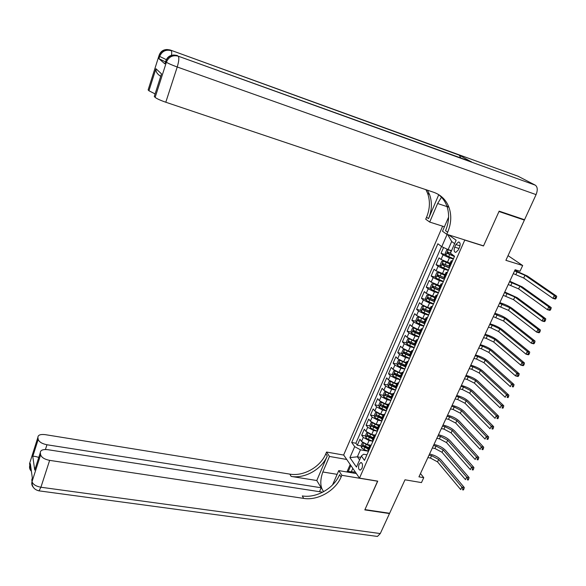 <?xml version="1.0" encoding="UTF-8"?>
<svg xmlns="http://www.w3.org/2000/svg" width="586" height="586" viewBox="0 0 586 586"><rect width="100%" height="100%" fill="white"/><g stroke="black" fill="none" stroke-linecap="round" stroke-linejoin="round"><path stroke-width="0.88" d="M361.95 468.39C362.961 464.962 362.573 463.013 360.786 462.544L359.108 464.317C358.097 467.745 358.486 469.686 360.28 470.162L361.95 468.39M442.635 226.181L343.652 454.956L359.482 478.117L464.771 240.084L464.42 239.842M359.482 478.117L377.743 481.143L364.946 509.6L389.617 513.27L404.999 479.802L421.466 482.586L423.751 477.678L420.477 473.539M522.771 219.135L524.375 220.087L505.886 260.323L522.675 265.524L508.04 255.635M483.128 245.724L483.487 245.974L498.986 211.509L524.375 220.087M443.565 247.512L441.024 253.335L445.675 254.742M450.099 263.231L441.053 259.466L439.031 257.891L436.065 264.704L440.65 266.059M445.089 274.6L436.087 270.842L434.087 269.23L431.142 275.991L435.669 277.295M440.115 285.88L431.15 282.13L429.186 280.474L426.256 287.184L430.732 288.437M435.186 297.065L426.256 293.33L424.315 291.638L421.415 298.289L425.832 299.497M430.285 308.17L427.582 307.445L421.4 304.442L419.488 302.713L416.602 309.313L420.968 310.477M425.429 319.194L422.726 318.484L416.58 315.466L414.69 313.7L411.833 320.249L416.148 321.37M420.609 330.123L417.913 329.435L411.797 326.409L409.936 324.6L407.102 331.105L411.357 332.181M415.826 340.971L413.13 340.305L407.05 337.265L405.219 335.426L402.406 341.88L406.618 342.913M411.086 351.739L408.391 351.087L402.34 348.04L400.531 346.165L397.74 352.567L401.908 353.563M409.123 355.292L409.592 355.402M406.376 362.426L403.681 361.789L397.667 358.727L395.887 356.815L393.111 363.174L397.235 364.133M403.651 365.627L404.838 365.906M401.703 373.026L399.015 372.41L393.03 369.341L391.272 367.393L388.525 373.7L392.598 374.622M398.282 375.912L400.231 376.351L400.824 377.977M397.059 383.552L394.378 382.951L388.43 379.867L386.694 377.889L383.962 384.152L387.998 385.039M393.016 386.145L395.66 386.723M392.459 393.997L389.778 393.418L383.859 390.32L382.153 388.306L379.442 394.525L383.434 395.374M387.837 396.312L391.126 397.015M387.888 404.362L385.214 403.798L379.325 400.692L377.64 398.648L374.952 404.816L378.908 405.637M386.342 407.871L382.717 406.42L386.621 407.233M383.303 414.639L380.68 414.104L374.828 410.991L373.165 408.911L370.499 415.035L374.41 415.818M377.823 416.507L382.131 417.371L376.351 414.727L376.095 416.06L381.611 418.609M378.79 424.843L376.183 424.33L370.359 421.209L368.726 419.1L366.074 425.172L369.956 425.927M373.092 426.542L376.923 427.289M374.351 434.988L371.722 434.482L365.928 431.347L364.316 429.208L361.679 435.237L365.525 435.969M368.499 436.526L371.802 437.156M522.675 265.524L520.009 271.237L515.109 269.736L418.939 476.85L423.751 477.678M455.864 244.545L454.721 247.145C453.689 250.266 454.047 252.017 455.813 252.383L458.399 249.826L459.556 247.211C460.596 244.084 460.23 242.34 458.479 241.967L455.864 244.545L460.01 245.827M366.924 454.809L363.613 454.216L361.335 455.981L364.47 460.376L454.546 256.243L450.444 253.174L456.135 240.223L448.671 234.891M361.335 455.981L356.456 467.086L349.915 457.622L354.691 446.657L351.703 442.459L437.867 243.761L441.763 246.677L447.111 234.4M372.872 441.251L369.055 440.54L363.283 437.398L361.679 435.237M369.993 445.06L367.29 444.562L369.055 440.54M377.355 431.171L373.502 430.432L367.693 427.304L366.074 425.172M376.483 412.376L375.655 412.302L374.315 415.371L374.784 417.54L381.845 420.99L377.977 420.25L372.139 417.129L370.499 415.035M386.35 410.786L382.49 409.988L376.622 406.882L374.952 404.816M390.899 400.472L387.038 399.652L381.134 396.554L379.442 394.525M395.484 390.086L391.616 389.243L385.683 386.152L383.962 384.152M400.106 379.618L396.231 378.746L390.261 375.67L388.525 373.7M404.758 369.07L400.875 368.176L394.883 365.107L393.111 363.174M409.446 358.442L405.563 357.519L399.535 354.464L397.74 352.567M414.17 347.732L410.281 346.787L404.223 343.74L402.406 341.88M418.931 336.943L415.042 335.968L408.947 332.929L407.102 331.105M423.729 326.072L419.832 325.062L413.701 322.036L411.833 320.249M428.571 315.114L424.667 314.074L418.499 311.063L416.602 309.313M433.442 304.068L429.538 303.006L423.334 300.003L421.415 298.289M438.35 292.934L434.438 291.843L428.205 288.854L426.256 287.184M443.302 281.72L439.39 280.599L433.12 277.625L431.142 275.991M448.29 270.417L444.371 269.26L438.072 266.3L436.065 264.704M453.322 259.019L449.396 257.84L443.06 254.888L441.024 253.335M441.529 246.501L355.885 443.236L357.321 445.228L361.137 445.931M367.29 444.562L361.525 441.419L359.936 439.244L357.321 445.228M450.048 266.44L449.206 265.26M452.099 261.788L451.132 260.887L452.568 260.719M446.979 273.384L446.034 272.446L447.484 272.234M444.129 276.768L444.95 277.991M441.91 284.884L440.98 283.924L442.445 283.661M439.097 288.18L439.888 289.455M436.87 296.289L435.962 295.3L437.442 294.992M434.109 299.512L434.871 300.83M431.875 307.606L430.981 306.595L432.483 306.244M429.15 310.748L429.89 312.111M426.923 318.835L426.044 317.795L427.56 317.4M424.235 321.897L424.953 323.304M422.008 329.977L421.144 328.907L422.674 328.468M414.009 327.918L411.65 333.302L411.123 331.266L412.544 328.014L414.046 327.918L416.719 329.449L415.811 331.522L419.371 332.943L420.052 334.408M417.129 341.03L416.287 339.939L417.825 339.455M414.522 343.938L415.188 345.432M412.288 352.003L411.46 350.875L413.02 350.355M409.724 354.823L410.361 356.361M407.49 362.88L406.677 361.73L408.244 361.166M404.963 365.635L405.578 367.21M402.721 373.678L401.93 372.506L403.512 371.898M397.997 384.394L397.22 383.2L398.81 382.548M395.543 387.002L396.114 388.657M393.301 395.03L392.539 393.807L394.144 393.118M390.884 397.557L391.433 399.256M388.65 405.578L387.903 404.333L389.522 403.608M386.269 408.039L386.797 409.775M384.028 416.053L383.295 414.778L384.921 414.016M381.684 418.441L382.189 420.213M379.442 426.44L378.724 425.15L380.365 424.345M377.135 428.762L377.618 430.578M374.894 436.753L374.19 435.435L375.846 434.6M372.615 439.009L373.084 440.855M370.374 446.986L369.685 445.653L371.356 444.774M368.133 449.176L368.579 451.059M454.633 243.644L451.689 241.513L448.129 249.621L441.763 246.677M451.542 250.669L448.129 249.621L446.737 249.885L445.228 253.32L445.858 255.313L453.461 258.69M483.487 245.974L464.771 240.084M360.712 457.395L357.379 456.802L359.592 459.944M368.36 451.242L360.441 449.806L357.379 456.802L349.915 457.622M364.009 446.459L366.763 446.964M355.885 443.236L351.703 442.459M354.691 446.657L360.441 449.806M451.689 241.513L447.697 234.583M450.077 250.222L451.469 250.845M448.693 249.797L451.359 251.086M513.299 273.633L523.708 278.013L552.913 298.355L554.29 295.505L556.7 296.223L527.319 275.991L514.808 270.38M450.773 253.423L447.741 252.053L447.36 253.496L454.428 256.514M454.531 256.265L448.825 253.943L448.539 252.918M514.567 270.9L524.983 275.281L554.29 295.505L555.506 297.197L554.949 298.34L555.916 298.626L556.466 297.483L555.506 297.197M555.916 298.626L555.323 299.065L552.913 298.355L554.949 298.34M556.466 297.483L556.7 296.223M347.161 472.016L347.403 471.444L353.68 471.979L353.856 473.136M355.497 472.287L353.68 471.979M165.523 61.874L158.938 58.725L164.886 63.859L165.01 63.486M518.024 176.21L535.289 185.161C537.589 186.912 537.853 190.069 536.08 194.618L524.543 219.728L499.147 211.15L483.545 245.856L446.759 234.29L447.66 232.224C451.286 223.588 451.718 215.289 448.957 207.319C446.107 199.929 441.016 194.918 433.699 192.289L165.794 102.235C160.3 100.309 156.748 98.69 155.136 97.379L166.395 62.219L165.626 61.559L164.886 63.859M441.47 197.233L437.632 203.51L429.699 222.065L425.714 219.215L426.564 217.223C429.978 208.916 430.307 200.91 427.553 193.212L425.89 189.666M446.759 234.29L442.496 231.228L448.598 217.142M438.731 194.742L428.534 218.629C431.97 210.286 432.307 202.258 429.553 194.53L427.428 190.179M160.703 76.392L160.352 76.07C157.18 74.056 155.708 71.609 155.935 68.73L161.509 73.865L154.279 96.463L155.129 97.371L166.395 62.219C168.079 63.376 171.691 64.965 177.228 66.994L165.794 102.235M470.946 161.626L459.241 155.151L460.801 157.964M444.43 226.76L429.699 222.065M155.092 93.914L148.932 90.764L155.935 68.716M158.938 58.725L159.648 56.49L158.931 55.875L148.133 89.907L148.932 90.764M160.754 76.231L161.509 73.865M447.66 232.224L445.528 230.701C449.132 222.109 449.557 213.839 446.796 205.891C444.986 201.079 442.086 197.204 438.086 194.259M33.263 487.252C31.827 485.604 31.424 483.728 32.04 481.619L40.639 454.795C41.569 457.49 44.565 459.351 49.634 460.369L40.917 487.237C35.885 486.277 32.926 484.41 32.04 481.626L31.791 479.766L32.34 478.044L30.347 463.643L29.813 465.343L30.347 463.643M34.391 467.679L35.365 468.104M38.412 490.753L39.035 490.856L40.917 487.237L380.292 533.568L389.485 513.556L364.814 509.893L377.611 481.121M346.744 459.468L329.464 456.457L322.827 471.979C319.861 480.593 320.146 487.156 323.677 491.661M329.464 456.457L326.563 452.04L325.845 453.725C320.476 466.976 303.57 476.601 289.836 474.133L45.21 434.644C40.434 434.101 37.995 435.01 37.885 437.383L29.571 463.577L29.813 465.335C29.212 467.408 29.615 469.254 31.021 470.88M316.777 480.52L327.274 455.915C321.882 469.203 304.91 478.872 291.139 476.411L316.777 480.52L321.194 487.764L319.502 491.683M377.699 481.238L341.85 475.312L341.096 477.048C335.426 490.709 317.876 500.781 303.695 498.393L49.634 460.369M341.85 475.312L338.759 470.602L332.54 484.944M35.995 466.126L34.735 470.075L32.779 456.457L38.2 439.39L37.885 437.383M38.779 457.439L38.427 457.292C35.387 456.348 33.505 456.069 32.779 456.457L38.2 439.39C39.094 441.947 42.009 443.734 46.953 444.759L45.422 449.506M321.194 487.764L46.953 444.759M380.292 533.568L377.443 536.439L376.197 536.271M356.361 473.554L338.759 470.602M343.733 455.073L326.563 452.04M322.703 492.181L47.803 449.696C42.903 449.176 40.405 450.173 40.302 452.678L34.735 470.075M40.639 454.787L40.302 452.678M341.096 477.048L339.558 474.697C333.925 488.321 316.433 498.342 302.295 495.946L303.695 498.393M346.934 471.979L350.194 464.522M350.86 465.504L348.238 471.518M352.816 468.361L351.314 471.781M449.894 263.685L443.353 261.034L441.734 261.305L440.24 264.718L440.855 266.725L448.429 270.109M443.353 261.034L449.784 263.949M508.252 284.51L518.61 288.883L547.449 309.694L548.811 306.866L551.221 307.569L522.214 286.869L509.769 281.236M449.982 266.579L442.716 263.495L442.342 264.931L449.381 267.949M449.499 267.685L443.814 265.363L443.514 264.359M509.505 281.8L519.885 286.173L548.811 306.866L550.012 308.566L549.47 309.694L550.43 309.972L550.979 308.844L550.012 308.566M550.43 309.972L549.858 310.39L547.449 309.694L549.47 309.694M550.979 308.844L551.221 307.569M439.383 272.695L436.775 272.644L435.295 276.028L435.896 278.05L443.426 281.434M439.859 272.9L444.891 275.046M438.372 272.402L444.767 275.325M503.235 295.3L513.556 299.673L542.021 320.945L543.376 318.139L545.778 318.821L517.145 297.659L504.766 292.011M444.781 277.859L437.727 274.849L437.368 276.277L444.371 279.295M444.496 279.009L438.833 276.702L438.533 275.713M504.487 292.612L514.816 296.985L543.376 318.139L544.57 319.839L544.028 320.96L544.987 321.231L545.529 320.11L544.57 319.839M544.987 321.231L544.431 321.619L542.021 320.945L544.028 320.96M545.529 320.11L545.778 318.821M434.153 283.88L431.853 283.888L430.388 287.243L430.974 289.279L438.467 292.678M435.142 284.313L439.925 286.312M433.428 283.675L439.793 286.605M498.261 306.017L508.538 310.382L536.637 332.108L537.977 329.325L540.387 329.984L512.12 308.368C508.956 306.156 505.132 304.346 500.642 302.947L499.799 302.706M439.251 288.898L432.783 286.115L432.439 287.536L439.405 290.546M439.537 290.246L433.896 287.946L433.596 286.979M499.499 303.343L509.783 307.709L537.977 329.325L539.164 331.024L538.629 332.137L539.589 332.401L540.131 331.288L539.164 331.024M539.589 332.401L539.039 332.767L536.637 332.108L538.629 332.137M540.131 331.288L540.387 329.984M429.018 295L426.967 295.051L425.509 298.377L426.088 300.428L433.545 303.826M430.512 295.652L434.995 297.49M428.527 294.868L434.856 297.805M493.324 316.652L503.557 321.011L531.297 343.184L532.63 340.422L535.033 341.067L507.124 318.996C504.004 316.748 500.195 314.931 495.712 313.554L494.87 313.327M434.021 299.959L427.883 297.292L427.538 298.706L434.482 301.717M434.622 301.402L429.003 299.102L428.696 298.157M494.555 314.001L504.795 318.359L532.63 340.422L533.809 342.121L533.275 343.228L534.234 343.484L534.769 342.378L533.809 342.121M534.234 343.484L533.7 343.821L531.297 343.184L533.275 343.228M534.769 342.378L535.033 341.067M423.964 306.046L422.125 306.119L420.682 309.423L421.246 311.488L428.666 314.894M426.015 306.939L430.102 308.588M423.663 305.965L429.963 308.91M488.424 327.208L491.039 327.904L498.613 331.559L525.994 354.171L527.319 351.432L529.722 352.054L502.173 329.552C499.082 327.259 495.295 325.435 490.812 324.087L489.977 323.86M429.033 311.012L423.011 308.382L422.682 309.789L429.589 312.799M429.736 312.463L424.139 310.177L423.832 309.247M489.647 324.571L492.262 325.274L499.843 328.929L527.319 351.432L528.491 353.138L527.957 354.23L528.924 354.479L529.451 353.387L528.491 353.138M528.924 354.479L528.396 354.794L525.994 354.171L527.957 354.23M529.451 353.387L529.722 352.054M418.975 317.019L417.32 317.107L415.884 320.388L416.434 322.461L423.817 325.867M418.836 316.982L425.099 319.934M421.759 318.191L425.253 319.59M483.56 337.683L486.168 338.364L493.705 342.026L520.742 365.078L522.053 362.36L524.448 362.961L497.25 340.026C494.196 337.69 490.431 335.866 485.955 334.54L485.12 334.32M424.183 322.022L418.184 319.392L417.862 320.784L424.74 323.794M424.894 323.443L419.32 321.165L419.005 320.256M484.769 335.067L487.384 335.756L494.928 339.419L522.053 362.36L523.21 364.06L522.683 365.151L523.65 365.393L524.17 364.302L523.21 364.06M523.65 365.393L523.137 365.679L520.742 365.078L522.683 365.151M524.17 364.302L524.448 362.961M411.65 333.302L419.012 336.767M416.719 329.449L420.279 330.878M417.371 329.281L420.44 330.511M478.733 348.084L481.34 348.743L488.834 352.42L515.519 375.897L516.823 373.201L519.225 373.78L492.372 350.421C489.347 348.047 485.604 346.216 481.135 344.92L480.3 344.707M415.811 331.522L413.394 330.306L413.079 331.698L419.92 334.701M419.891 334.262L414.536 332.064L414.214 331.178M479.934 345.491L482.542 346.158L490.05 349.835L516.823 373.201L517.973 374.901L517.453 375.985L518.412 376.212L518.94 375.135L517.973 374.901M518.412 376.212L517.921 376.476L515.519 375.897L517.453 375.985M518.94 375.135L519.225 373.78M406.918 344.107L409.248 338.781L407.812 338.833L406.398 342.063L406.933 344.158L414.243 347.579M409.387 338.847L415.496 341.733M412.874 340.239L415.664 341.352M473.935 358.405L476.543 359.05L483.999 362.741L510.347 386.628L511.637 383.955L514.032 384.519L487.523 360.742C484.534 358.332 480.813 356.493 476.352 355.219L475.51 355.013M414.588 343.784L408.632 341.147L408.332 342.524L415.144 345.528M414.661 344.883L409.782 342.883L409.468 342.012M475.129 355.827L477.737 356.478L485.201 360.17L511.637 383.955L512.779 385.661L512.267 386.731L513.226 386.958L513.739 385.888L512.779 385.661M513.226 386.958L512.267 386.731M513.739 385.888L514.032 384.519M404.45 349.534L403.109 349.564L401.71 352.772L402.23 354.882L409.511 358.302M404.758 349.695L410.749 352.501M408.354 351.08L410.918 352.105M469.181 368.653L471.781 369.275L479.194 372.982L505.213 397.279L506.487 394.627L508.882 395.176L482.71 370.982C479.758 368.535 476.052 366.69 471.598 365.444L470.763 365.239M409.848 354.537L403.915 351.893L403.622 353.27L410.193 356.185M409.636 355.497L405.073 353.622L404.75 352.765M470.368 366.096L472.968 366.726L480.395 370.425L506.487 394.627L507.63 396.334L507.11 397.396L508.069 397.616L508.582 396.554L507.63 396.334M508.069 397.616L507.11 397.396M508.582 396.554L508.882 395.176M399.703 360.214L398.451 360.222L397.059 363.401L397.572 365.525L404.809 368.953M400.165 360.456L406.039 363.188M403.827 361.826L406.215 362.778M464.456 378.82L467.057 379.428L474.433 383.149L500.114 407.849L501.382 405.219L503.777 405.754L477.942 381.156C475.012 378.666 471.327 376.813 466.881 375.597L466.046 375.399M405.146 365.21L399.234 362.566L398.949 363.935L405.102 366.697M406.677 361.73L404.772 366.052L400.399 364.272L400.07 363.437M465.636 376.285L468.236 376.901L475.62 380.614L501.382 405.219L502.51 406.926L502.004 407.981L502.956 408.193L503.469 407.138L502.51 406.926M502.956 408.193L502.004 407.981M503.469 407.138L503.777 405.754M394.993 370.813L393.821 370.799L392.444 373.956L392.942 376.087L400.15 379.516M395.609 371.143L401.359 373.795M399.322 372.484L401.549 373.37M459.768 388.921L462.369 389.507L469.701 393.235L495.053 418.338L496.313 415.723L498.708 416.243L473.195 391.25C470.309 388.73 466.639 386.87 462.2 385.669L461.365 385.478M400.472 375.802L394.59 373.157L394.305 374.52L400.172 377.172M400.106 376.644L395.755 374.842L395.433 374.029M460.933 386.401L463.533 386.994L470.88 390.723L496.313 415.723L497.433 417.437L496.928 418.485L497.888 418.69L498.393 417.642L497.433 417.437M497.888 418.69L496.928 418.485M498.393 417.642L498.708 416.243M390.32 381.325L389.229 381.288L387.859 384.423L388.35 386.562L395.521 390.005M391.089 381.742L396.722 384.328M394.839 383.054L396.912 383.889M455.11 398.941L457.71 399.52L465.006 403.256L490.035 428.754L491.288 426.154L493.676 426.659L468.492 401.271C465.628 398.714 461.98 396.847 457.549 395.675L456.714 395.491M395.843 386.313L389.976 383.669L389.705 385.017L395.374 387.602M395.484 387.126L391.148 385.339L390.825 384.533M456.274 396.444L458.867 397.022L466.178 400.758L491.288 426.154L492.401 427.868L491.896 428.901L492.855 429.106L493.353 428.066L492.401 427.868M492.855 429.106L491.896 428.901M493.353 428.066L493.676 426.659M385.676 391.756L384.672 391.704L383.31 394.817L383.793 396.971L390.928 400.406M386.606 392.268L392.115 394.774M390.379 393.543L392.312 394.319M450.495 408.896L453.088 409.453L460.347 413.203L485.054 439.082L486.292 436.504L488.68 436.988L463.819 411.218C460.992 408.625 457.358 406.757 452.934 405.607L452.099 405.431M391.243 396.751L385.398 394.1L385.134 395.44L390.694 397.997M390.899 397.535L385.134 395.44M451.645 406.413L454.238 406.977L461.512 410.727L486.292 436.504L487.398 438.218L486.9 439.251L487.86 439.441L488.358 438.409L487.398 438.218M487.86 439.441L486.9 439.251M488.358 438.409L488.68 436.988M381.061 402.106L380.146 402.047L378.798 405.131L379.267 407.292L386.372 410.735M382.16 402.714L387.544 405.146M385.94 403.952L387.749 404.677M445.902 418.778L448.495 419.312L455.718 423.077L480.11 449.337L481.34 446.781L483.728 447.243L459.182 421.1C456.384 418.47 452.773 416.595 448.356 415.467L447.521 415.291M386.679 407.102L380.856 404.45L380.6 405.79L386.13 408.339M382.717 406.42L380.6 405.79M447.045 416.316L449.638 416.858L456.875 420.616L481.34 446.781L482.439 448.488L481.941 449.513L482.901 449.696L483.391 448.678L482.439 448.488M482.901 449.696L481.941 449.513M483.391 448.678L483.728 447.243M377.743 413.079L383.01 415.437M381.53 414.273L383.222 414.954M441.346 428.586L443.939 429.106L451.125 432.886L475.202 459.512L476.425 456.97L478.806 457.424L454.575 430.9C451.806 428.241 448.217 426.359 443.807 425.26L442.972 425.092M381.823 418.118L376.095 416.06M442.481 426.139L445.074 426.667L452.267 430.439L476.425 456.97L477.517 458.684L477.026 459.702L477.978 459.878L478.469 458.867L477.517 458.684M477.978 459.878L477.026 459.702M478.469 458.867L478.806 457.424M371.934 422.572L371.202 422.491L369.869 425.531L370.323 427.714L372.828 429.355L377.355 431.164M373.355 423.363L378.505 425.648M377.135 424.52L378.724 425.15L376.908 429.274M436.826 438.328L439.412 438.833L446.561 442.613L470.331 469.606L471.547 467.093L473.928 467.525L450.004 440.643C447.265 437.947 443.69 436.057 439.288 434.98L438.46 434.819M377.655 427.582L371.876 424.923L371.627 426.249L377.113 428.798M377.34 428.3L371.627 426.249M437.954 435.896L440.54 436.409L447.697 440.189L471.547 467.093L472.624 468.807L472.14 469.811L473.092 469.987L473.583 468.976L472.624 468.807M473.092 469.987L472.14 469.811M473.583 468.976L473.928 467.525M367.422 432.68L366.777 432.6L365.459 435.618L365.898 437.808L368.389 439.463L372.901 441.265M369.004 433.574L374.036 435.786M372.777 434.68L374.212 435.259M432.336 447.997L434.922 448.488L442.034 452.282L465.496 479.634L466.705 477.136L469.078 477.553L445.463 450.304C442.752 447.579 439.2 445.69 434.805 444.635L433.97 444.474M373.187 437.705L367.437 435.046L367.195 436.365L372.659 438.914M372.886 438.401L367.195 436.365M433.457 445.587L436.043 446.078L443.163 449.872L466.705 477.136L467.775 478.85L467.291 479.846L468.243 480.015L468.727 479.011L467.775 478.85M468.243 480.015L467.291 479.846M468.727 479.011L469.078 477.553M362.939 442.716L362.382 442.635L361.071 445.631L361.511 447.829L363.979 449.499L368.477 451.286M364.682 443.705L369.598 445.851M368.44 444.774L369.773 445.301M427.875 457.6L430.461 458.069L437.537 461.878L460.699 489.581L461.893 487.105L464.273 487.508L440.958 459.907C438.277 457.146 434.739 455.249 430.351 454.216L429.523 454.062M368.762 447.755L363.027 445.089L362.793 446.407L368.228 448.957M368.462 448.429L362.793 446.407M428.989 455.205L431.574 455.681L438.658 459.483L461.893 487.105L462.962 488.812L462.486 489.808L463.438 489.969L463.914 488.973L462.962 488.812M463.438 489.969L462.486 489.808M463.914 488.973L464.273 487.508M371.722 434.482L373.502 430.432M376.183 424.33L377.977 420.25M380.68 414.104L382.49 409.988M385.214 403.798L387.038 399.652M389.778 393.418L391.616 389.243M394.378 382.951L396.231 378.746M399.015 372.41L400.875 368.176M403.681 361.789L405.563 357.519M408.391 351.087L410.281 346.787M413.13 340.305L415.042 335.968M417.913 329.435L419.832 325.062M422.726 318.484L424.667 314.074M427.582 307.445L429.538 303.006M432.475 296.318L434.438 291.843M437.405 285.111L439.39 280.599M442.371 273.809L444.371 269.26M447.382 262.418L449.396 257.84M441.053 259.466L443.06 254.888M361.525 441.419L363.283 437.398M365.928 431.347L367.693 427.304M370.359 421.209L372.139 417.129M374.828 410.991L376.622 406.882M379.325 400.692L381.134 396.554M383.859 390.32L385.683 386.152M388.43 379.867L390.261 375.67M393.03 369.341L394.883 365.107M397.667 358.727L399.535 354.464M402.34 348.04L404.223 343.74M407.05 337.265L408.947 332.929M411.797 326.409L413.701 322.036M416.58 315.466L418.499 311.063M421.4 304.442L423.334 300.003M426.256 293.33L428.205 288.854M431.15 282.13L433.12 277.625M436.087 270.842L438.072 266.3M449.667 266.139L451.718 261.495M444.569 277.691L446.605 273.083M439.522 289.147L441.536 284.576M434.504 300.515L436.504 295.974M429.531 311.789L431.516 307.291M424.601 322.974L426.564 318.513M419.701 334.071L421.656 329.647M414.844 345.088L416.785 340.693M410.024 356.01L411.951 351.651M405.241 366.851L407.153 362.529M400.502 377.611L402.392 373.319M395.792 388.291L397.667 384.028M391.118 398.883L392.979 394.656M386.482 409.394L388.328 405.197M381.882 419.825L383.713 415.664M377.311 430.183L379.135 426.051M372.777 440.452L374.586 436.358M368.279 450.656L370.074 446.583M459.006 248.464L454.721 247.145M448.29 249.673L445.836 255.269M449.608 254.58L448.656 256.763M451.176 251.013L450.216 253.203M517.189 271.699L515.922 274.431M524.983 275.281L523.708 278.013M448.825 253.943L447.36 253.496M428.534 218.629L426.564 217.223M518.647 176.437L170.401 50.066L459.241 155.151M471.576 161.853L178.261 56.19L535.289 185.161M536.08 194.618L177.228 66.994C178.928 61.274 179.272 57.677 178.261 56.19C172.724 54.806 168.775 56.791 166.417 62.145L165.721 61.2M174.291 55.018C169.896 54.996 167.01 57.157 165.648 61.493C167.992 56.153 171.932 54.176 177.448 55.56L177.089 55.436M159.018 55.553L159.67 56.424C161.948 51.231 165.779 49.305 171.163 50.66C171.735 51.194 171.845 52.733 171.5 55.296M167.354 49.539C163.084 49.524 160.278 51.612 158.945 55.809C161.216 50.63 165.032 48.719 170.401 50.066L170.072 49.957M158.945 58.732L159.67 56.424L166.314 59.655M448.927 207.239L437.632 203.51M327.274 455.915L325.845 453.725M291.139 476.411L289.836 474.133M38.427 457.292L38.559 458.127M30.853 467.276L29.813 465.343L31.424 471.437M337.133 474.345L322.827 471.979M443.309 261.041L440.84 266.674M444.584 266.022L443.631 268.183M446.136 262.484L445.184 264.652M512.127 282.577L510.867 285.287M519.885 286.173L518.61 288.883M443.814 265.363L442.342 264.931M438.328 272.402L435.881 277.998M439.595 277.376L438.65 279.522M441.141 273.867L440.196 276.021M507.102 293.374L505.857 296.062M514.816 296.985L513.556 299.673M438.833 276.702L437.368 276.277M433.391 283.683L430.959 289.228M434.651 288.642L433.713 290.766M436.182 285.155L435.237 287.294M502.121 304.09L500.876 306.756M509.783 307.709L508.538 310.382M433.896 287.946L432.439 287.536M428.491 294.868L426.073 300.376M429.736 299.812L428.813 301.929M431.259 296.362L430.329 298.479M497.17 314.719L495.939 317.37M504.795 318.359L503.557 321.011M429.003 299.102L427.538 298.706M423.627 305.973L421.231 311.437M424.865 310.902L423.949 313.005M426.374 307.474L425.451 309.576M492.262 325.274L491.039 327.904M499.843 328.929L498.613 331.559M424.139 310.177L422.682 309.789M418.8 316.989L416.419 322.41M420.03 321.904L419.122 323.985M421.524 318.506L420.609 320.593M487.384 335.756L486.168 338.364M494.928 339.419L493.705 342.026M419.32 321.165L417.862 320.784M415.24 332.826L414.331 334.892M482.542 346.158L481.34 348.743M490.05 349.835L488.834 352.42M414.536 332.064L413.079 331.698M410.478 343.66L409.577 345.711M411.951 340.312L411.05 342.363M477.737 356.478L476.543 359.05M485.201 360.17L483.999 362.741M409.782 342.883L408.332 342.524M404.523 349.571L402.223 354.83M405.754 354.413L404.86 356.442M407.211 351.087L406.318 353.124M472.968 366.726L471.781 369.275M480.395 370.425L479.194 372.982M405.073 353.622L403.622 353.27M399.828 360.28L397.557 365.466M401.066 365.078L400.179 367.1M402.516 361.782L401.63 363.803M468.236 376.901L467.057 379.428M475.62 380.614L474.433 383.149M400.399 364.272L398.949 363.935M395.176 370.909L392.928 376.029M396.414 375.67L395.535 377.67M397.85 372.396L396.971 374.403M463.533 386.994L462.369 389.507M470.88 390.723L469.701 393.235M395.755 374.842L394.305 374.52M390.554 381.457L388.335 386.511M391.8 386.181L390.928 388.166M393.228 382.929L392.349 384.921M458.867 397.022L457.71 399.52M466.178 400.758L465.006 403.256M391.148 385.339L389.705 385.017M385.969 391.924L383.779 396.912M387.214 396.605L386.35 398.583M388.635 393.382L387.764 395.36M454.238 406.977L453.088 409.453M461.512 410.727L460.347 413.203M381.413 402.318L379.259 407.241M382.673 406.962L381.808 408.918M384.079 403.761L383.215 405.717M449.638 416.858L448.495 419.312M456.875 420.616L455.718 423.077M376.893 412.632L374.769 417.488M378.153 417.232L377.303 419.173M379.552 414.053L378.695 416.001M445.074 426.667L443.939 429.106M452.267 430.439L451.125 432.886M372.41 422.865L370.315 427.655M373.678 427.428L372.828 429.355M375.062 424.279L374.212 426.212M440.54 436.409L439.412 438.833M447.697 440.189L446.561 442.613M367.964 433.025L365.891 437.757M369.231 437.552L368.389 439.463M370.608 434.424L369.759 436.343M436.043 446.078L434.922 448.488M443.163 449.872L442.034 452.282M363.547 443.104L361.496 447.777M364.814 447.594L363.979 449.499M366.184 444.488L365.342 446.393M431.574 455.681L430.461 458.069M438.658 459.483L437.537 461.878M361.496 462.669L360.786 462.544M449.088 265.524L451.132 260.887M444.005 277.046L446.034 272.446M438.965 288.488L440.98 283.924M433.962 299.827L435.962 295.3M429.003 311.085L430.981 306.595M424.081 322.249L426.044 317.795M419.195 333.331L421.144 328.907M414.353 344.326L416.287 339.939M409.548 355.233L411.46 350.875M400.04 376.791L401.93 372.506M395.345 387.449L397.22 383.2M390.679 398.026L392.539 393.807M386.057 408.523L387.903 404.333M381.464 418.939L383.295 414.778M372.388 439.529L374.19 435.435M367.898 449.711L369.685 445.653M459.417 242.26L458.479 241.967M429.553 194.53L427.553 193.212M446.796 205.891L448.957 207.319M155.935 68.73L148.939 90.764M40.639 454.795L32.04 481.626C31.791 486.622 34.12 489.698 39.035 490.856L377.443 536.439M32.779 456.457L34.735 470.053"/></g></svg>
